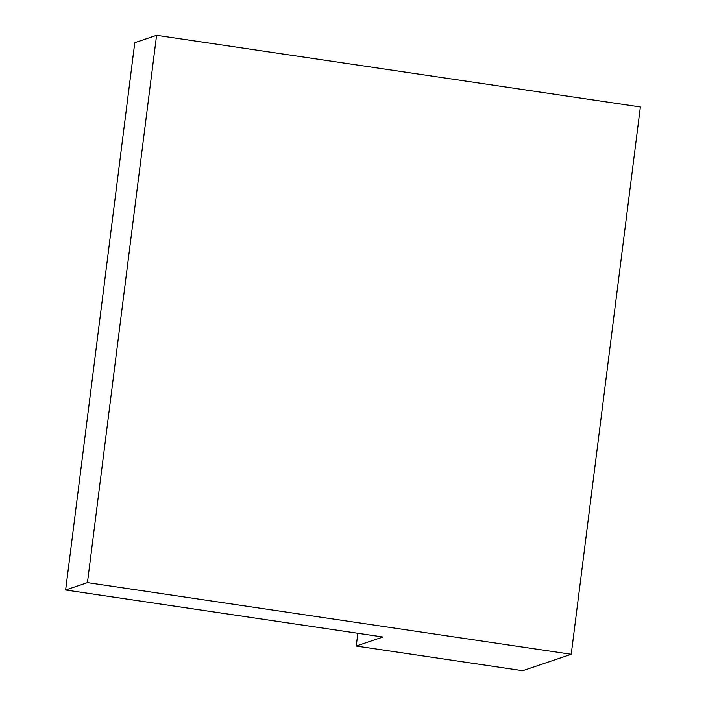 <?xml version="1.0" encoding="UTF-8"?>
<svg xmlns="http://www.w3.org/2000/svg" width="706" height="706" viewBox="0 0 706 706"><rect width="100%" height="100%" fill="white"/><g stroke="black" fill="none" stroke-linecap="round" stroke-linejoin="round"><path stroke-width="1.06" d="M87.438 582.626L156.582 35.3L640.368 106.959L571.225 654.285L87.438 582.626L65.632 590.004L134.775 42.678L156.582 35.3M571.225 654.285L522.696 670.7L356.23 646.043L382.943 637.006L65.632 590.004M356.23 646.043L357.845 633.282"/></g></svg>
